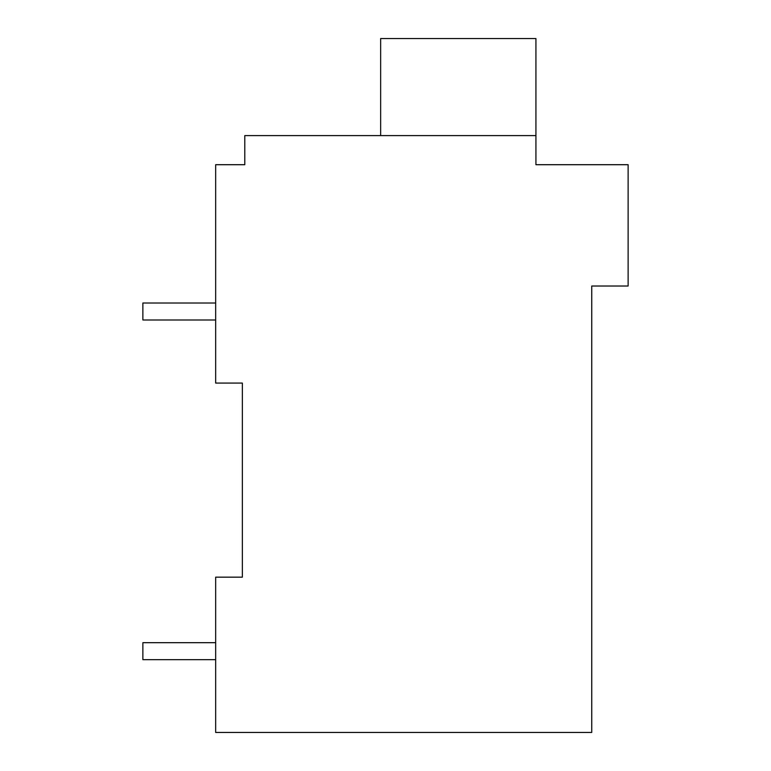 <?xml version="1.0" encoding="UTF-8"?>
<svg xmlns="http://www.w3.org/2000/svg" width="771" height="771" viewBox="0 0 771 771"><rect width="100%" height="100%" fill="white"/><g stroke="black" fill="none" stroke-linecap="round" stroke-linejoin="round"><path stroke-width="1.16" d="M591.733 286.022L591.733 732.45L215.668 732.45L215.668 577.171L242.354 577.171L242.354 383.071L215.668 383.071L215.668 164.715L244.783 164.715L244.783 135.6L535.922 135.6L535.922 164.715L628.124 164.715L628.124 286.022L591.733 286.022M239.926 164.715L244.783 164.715M242.354 732.45L577.691 732.45M242.354 577.171L215.668 577.171M535.922 135.6L535.922 38.55L380.652 38.55L380.652 135.6M215.668 642.677L142.876 642.677L142.876 659.668L215.668 659.668M215.668 303.013L142.876 303.013L142.876 319.994L215.668 319.994"/></g></svg>
